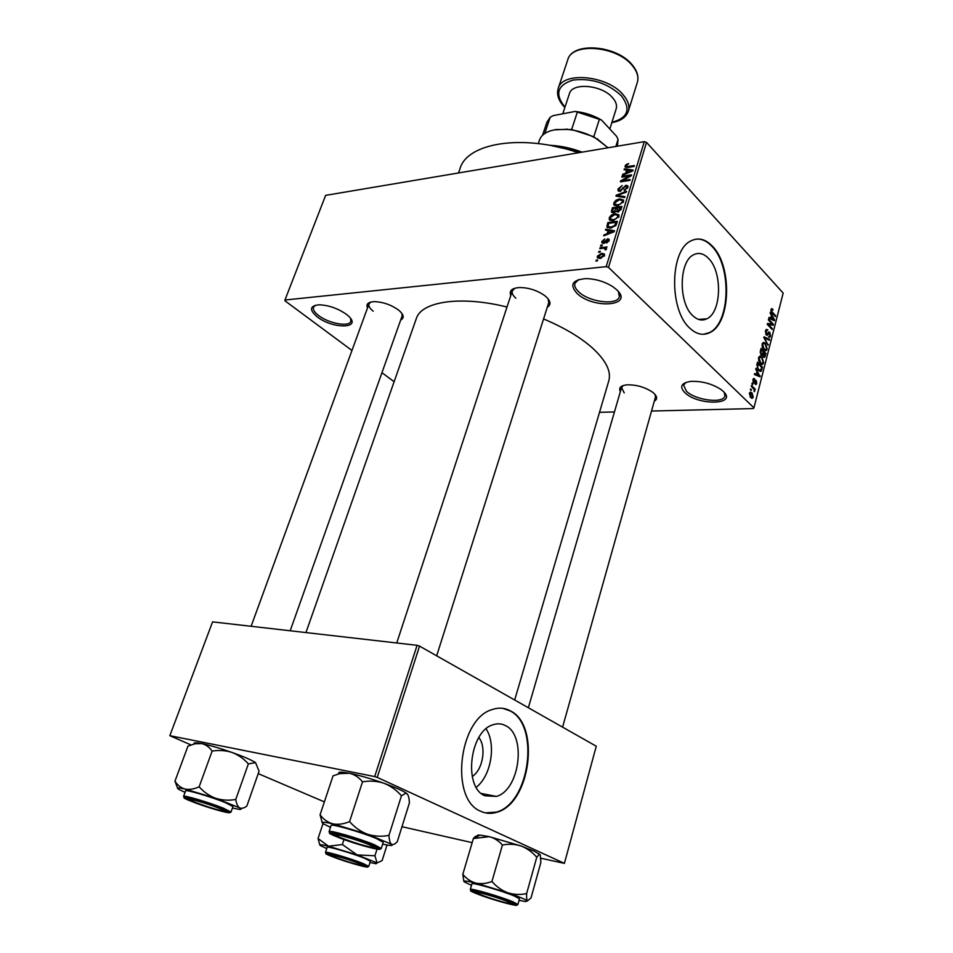 <?xml version="1.0" encoding="UTF-8"?>
<svg xmlns="http://www.w3.org/2000/svg" width="953" height="953" viewBox="0 0 953 953"><rect width="100%" height="100%" fill="white"/><g stroke="black" fill="none" stroke-linecap="round" stroke-linejoin="round"><path stroke-width="1.43" d="M616.734 289.772C634.579 306.116 593.147 309.38 576.982 293.369C569.31 284.721 572.312 279.801 585.988 278.61C595.649 278.86 604.583 281.54 612.779 286.65L616.734 289.772M578.65 279.586L574.909 283.315C574.183 285.936 575.457 288.771 578.721 291.844C589.157 302.232 617.532 305.722 619.379 296.681L618.354 291.511M346.344 314.287L348.31 315.931C362.724 328.714 333.085 329.369 317.301 316.92C309.117 309.939 309.665 305.901 318.957 304.805C328.547 305.139 337.672 308.296 346.344 314.287M315.514 305.222L313.477 307.2C312.763 309.582 314.502 312.381 318.719 315.622C328.785 323.52 349.322 327.236 350.835 321.352L350.609 318.516M723.232 391.338C738.194 404.965 698.192 405.942 684.814 392.624C679.263 386.704 681.192 382.975 690.603 381.426C701.432 380.926 711.462 383.535 720.682 389.265L723.232 391.338M686.017 382.391L683.599 385.131L686.434 391.254C695.464 400.343 723.696 403.869 724.935 395.924L724.197 392.338M478.835 737.527C486.685 747.092 482.849 770.012 472.223 776.469M484.863 795.779L496.406 796.434C519.814 790.156 526.699 735.311 505.578 725.662C501.6 723.541 497.395 723.256 492.927 724.804C469.698 731.106 463.122 787.345 484.863 795.779M476.214 787.249C491.152 776.076 496.43 744.174 486.078 728.866M480.836 811.325C486.006 813.695 491.403 813.981 497.013 812.194C530.595 803.212 540.518 725.102 510.463 710.926C504.709 707.769 498.55 707.34 492.022 709.628C458.81 718.681 449.518 799.638 480.836 811.325M485.327 812.861L496.489 812.087C530.071 803.105 540.006 725.019 509.95 710.843L502.791 708.353M708.532 258.394C722.672 272.082 721.54 312.524 706.792 318.826C702.039 321.101 697.334 320.017 692.664 315.562C678.202 302.685 678.965 261.074 693.724 254.713C698.799 252.247 703.731 253.462 708.532 258.394M689.722 328.082C696.357 334.324 703.028 335.849 709.723 332.645C730.844 323.639 732.547 266.078 712.427 246.231C705.506 239.036 698.37 237.249 691.02 240.847C669.876 249.972 668.911 309.916 689.722 328.082M703.612 334.277L709.187 332.68C730.308 323.675 732.023 266.125 711.891 246.291C706.995 241.097 701.789 238.703 696.298 239.12M367.524 307.914C365.904 304.078 368.144 301.994 374.231 301.636C382.999 301.934 391.135 304.757 398.628 310.13L399.545 310.904C403.977 315.086 404.346 318.123 400.689 320.017M290.188 630.767L402.095 316.051L401.856 313.37M510.784 295.513C508.902 290.617 512.011 287.961 520.112 287.52C528.963 287.758 537.051 290.367 544.366 295.347L546.152 296.8C550.846 301.339 551.215 304.829 547.26 307.283M436.665 655.807L549.345 300.731L548.737 302.649L548.142 298.885M620.379 391.588C618.509 387.919 620.594 385.679 626.609 384.881C636.044 384.547 644.693 386.978 652.567 392.183L653.77 393.172C657.367 396.615 657.546 399.271 654.318 401.165M562.592 727.139L655.878 395.614L655.461 397.103L655.045 394.459M458.476 172.981L460.073 168.478C467.351 142.724 523.126 133.634 578.483 152.754M305.949 632.566L416.282 318.671C421.297 301.482 460.513 295.406 507.008 307.021M543.555 318.957C563.795 327.451 579.996 337.04 592.135 347.714C605.882 360.282 611.433 371.325 608.8 380.855L514.668 699.99M600.009 252.188L598.651 252.342L598.937 251.413L600.295 251.258L600.009 252.188M603.38 248.245L599.782 248.65L600.068 247.732L607.025 246.934L605.62 247.994L606.513 248.519L605.882 249.865L604.964 249.722L605.286 248.59L603.38 248.245M601.962 245.874L600.593 246.029L600.878 245.112L602.236 244.957L601.962 245.874M603.44 243.42L601.867 242.801L601.879 241.466L604.798 238.965L602.856 241.407L603.547 242.527L607.74 238.738L609.11 239.298L609.086 240.585L606.442 242.944L608.085 240.728L607.597 239.644L603.44 243.42M608.097 230.566L605.489 230.126L605.786 229.173L614.482 230.769L614.197 231.734L603.737 235.82L604.035 234.867L607.121 233.723L608.097 230.566L608.919 231.388M609.181 217.784L611.469 214.997L615.007 213.675L618.938 214.842L618.962 216.522L612.97 220.655L609.837 220.191L609.181 217.784M613.744 202.989L616.019 200.201L619.545 198.867L623.488 199.999L623.512 201.643L617.532 205.788L614.399 205.36L613.744 202.989M625.144 165.965L626.24 164.488L628.67 163.594L626.24 165.834L626.657 166.668L634.412 165.572L634.138 166.453L627.693 167.466L625.12 166.978L625.144 165.965L626.657 167.573M606.191 266.661L644.288 141.663L646.527 142.39L608.502 267.412L606.191 266.661L284.959 300.016L284.995 300.826L351.967 350.466M644.288 141.663L325.64 195.365L284.959 300.016M626.693 170.063L624.096 169.741L624.382 168.824L633.042 170.039L632.756 170.968L622.404 175.245L622.69 174.316L625.752 173.124L626.693 170.063L627.479 170.909M629.409 175.983L621.821 177.139L622.095 176.257L631.589 174.816L631.291 175.757L622.523 180.653L630.147 179.509L629.873 180.403L620.379 181.82L620.665 180.867L629.409 175.983L629.921 176.531M619.95 191.35L618.02 190.588L618.056 188.968L622.166 185.549L619.14 188.885L619.105 190.016L620.212 190.457L626.026 185.227L627.896 185.942L627.86 187.384L624.191 190.493L626.74 187.574L626.776 186.526L625.716 186.121L619.95 191.35M624.632 197.581L615.972 196.104L616.246 195.234L626.574 191.219L626.288 192.149L617.234 195.46L624.918 196.64L624.632 197.581M613.482 212.876L611.433 212.185L612.398 207.718L621.928 206.432L621.07 209.243L617.901 212.042L616.198 211.34L613.482 212.876M610.766 228.053L606.942 227.076L607.823 222.561L617.365 221.334L615.972 225.361L610.766 228.053M600.199 258.418L597.352 257.572L597.328 256.238L601.712 253.272L604.512 254.129L604.536 255.452L600.199 258.418M597.328 260.908L595.97 261.051L596.256 260.121L597.614 259.978L597.328 260.908M608.502 267.412L753.93 407.836L753.335 408.563L651.542 411.041M614.447 411.946L599.52 412.315M381.95 372.694L394.125 381.712M750.428 389.801L750.654 388.943L751.381 389.646L751.155 390.504L750.428 389.801M751.941 383.952L752.155 383.094L752.656 384.655L751.941 383.952M755.717 369.204L755.955 368.323L760.065 376.78L754.371 374.481L754.597 373.6L756.277 374.362L757.027 371.432L755.717 369.204M760.006 356.053L761.923 356.97L763.698 362.855L762.674 364.38L760.327 363.498L758.755 360.853L758.6 357.673L760.006 356.053M763.532 342.33L765.426 343.271L767.189 349.155L766.2 350.656L763.841 349.751L762.281 347.095L762.138 343.926L763.532 342.33M765.485 330.894L766.391 329.404L767.844 329.893L766.045 331.573L767.07 334.324L768.737 331.918L769.81 332.263L770.548 336.004L769.714 337.374L768.452 336.969L769.976 335.432L769.583 333.062L767.308 335.325L766.248 334.968L765.485 330.894M770.143 313.084L770.358 312.227L774.575 319.91L774.36 320.768L768.821 318.207L769.047 317.349L770.691 318.183L771.418 315.348L770.143 313.084M753.93 407.836L783.163 293.071L646.527 142.39M771.656 308.569L772.954 309.344L772.812 310.225L771.549 310.13L771.692 311.405L775.635 315.788L775.42 316.61L772.133 313.084L770.989 309.487L771.656 308.569M768.368 319.97L768.583 319.148L773.455 324.318L773.228 325.199L768.44 324.532L772.347 328.654L772.133 329.476L767.26 324.33L767.487 323.436L772.275 324.115L768.368 319.97M763.841 337.612L764.044 336.802L769.583 339.459L769.369 340.316L764.532 337.755L768.094 345.331L763.841 337.612M760.399 350.99L761.066 348.405L766.009 353.48L764.604 357.399L763.52 357.089L762.71 355.135L761.209 355.028L760.399 350.99M756.896 364.642L757.528 362.176L762.507 367.215L760.935 371.336L758.6 370.383L756.896 364.642M752.965 379.639L753.644 378.508L754.669 378.734L753.466 380.223L754.133 382.034L755.419 380.187L756.205 380.414L756.753 383.356L756.063 384.512L755.205 384.285L756.063 381.331L754.478 383.166L753.62 382.868L752.965 379.639M751.309 386.382L751.524 385.524L755.193 389.134L754.979 389.991L754.395 389.408L754.383 391.683L753.918 389.146L751.309 386.382M749.439 393.339L750.225 392.159L751.965 392.815L753.251 397.044L752.465 398.235L750.773 397.615L749.439 393.339M377.233 777.398L374.696 776.588L417.092 645.312L419.546 646.11L377.233 777.398L564.402 863.37L540.935 858.26M472.164 842.643L401.975 826.704M417.092 645.312L212.579 621.868L169.837 735.68L190.969 744.924M258.215 773.633L324.377 801.878M374.696 776.588L169.837 735.68M564.402 863.37L596.268 746.223L419.546 646.11M370.872 302.041L368.978 303.947C368.346 306.032 369.764 308.45 373.207 311.202M514.977 288.175L512.297 290.891C511.678 293.095 512.869 295.537 515.859 298.218M623.31 385.524L621.547 387.549L624.227 392.898M770.989 309.487L772.954 309.344M770.882 310.178L771.549 310.13M771.072 311.452L771.692 311.405M774.718 315.848L775.635 315.788M772.764 320.029L774.575 319.91M769.035 318.302L770.691 318.183M773.133 318.505L771.906 316.229L771.322 318.516L773.943 319.863L773.133 318.505M771.18 316.289L771.906 316.229M772.597 319.958L773.943 319.863M769.726 318.624L771.322 318.516M769.047 324.616L773.455 324.318M767.499 324.592L768.44 324.532M771.418 328.714L772.347 328.654M767.356 324.437L772.275 324.115M765.807 330.024L767.844 329.893M765.354 331.608L766.045 331.573M765.724 334.169L766.45 334.122M768.297 332.359L769.81 332.263M769.726 336.064L770.548 336.004M766.307 335.015L767.737 334.932M767.915 339.566L769.583 339.459M763.937 337.791L764.532 337.755M767.63 344.498L768.309 344.462M766.367 349.203L767.189 349.155M766.617 348.572L765.211 344.093L763.448 343.414L762.722 344.521L764.068 348.929L765.878 349.668L766.617 348.572M763.901 349.799L765.283 349.727M763.198 348.977L764.068 348.929M762.019 344.557L762.722 344.521M765.033 353.527L766.009 353.48M764.556 356.112L765.342 356.065M761.387 355.195L762.71 355.135M765.223 353.718L763.746 352.205L763.651 356.172L764.294 356.398L765.223 353.718M763.008 352.253L763.746 352.205M762.96 356.208L763.651 356.172M761.006 354.814L763.174 354.695M763.174 351.621L761.435 349.834L760.816 352.539L761.423 354.194L762.15 354.445L763.174 351.621M760.697 349.87L761.435 349.834M760.637 354.23L761.423 354.194M760.196 352.574L760.816 352.539M760.268 351.645L760.982 351.609M762.865 362.89L763.698 362.855M763.115 362.271L761.697 357.792L759.934 357.137L759.196 358.257L760.554 362.676L762.364 363.391L763.115 362.271M760.351 363.522L761.769 363.45M759.672 362.712L760.554 362.676M758.481 358.292L759.196 358.257M761.507 367.25L762.507 367.215M759.184 370.896L761.471 370.8M761.709 367.465L757.897 363.605L757.695 367.977L758.826 369.538L760.601 370.324L761.709 367.465M757.147 363.641L757.897 363.605M757.909 369.585L758.826 369.538M757.051 368.013L757.695 367.977M756.777 365.154L757.504 365.13M758.088 375.982L760.291 375.899M754.383 374.446L756.277 374.362M758.791 374.553L757.54 372.313L756.944 374.66L759.636 375.887L758.791 374.553M756.801 372.337L757.54 372.313M758.004 375.947L759.636 375.887M755.002 374.743L756.944 374.66M753.323 378.794L754.669 378.734M752.846 380.247L753.466 380.223M753.037 381.95L753.74 381.927M753.084 382.07L753.906 382.046M755.11 380.461L756.205 380.414M756.003 383.38L756.753 383.356M754.573 381.355L755.693 381.307M751.965 383.845L752.87 383.809M753.942 389.181L755.193 389.134M754.014 391.087L754.788 391.064M750.464 389.682L751.381 389.646M749.594 392.886L751.965 392.815M752.465 397.067L753.251 397.044M752.739 396.519L751.738 393.672L750.44 393.148L750.964 396.722L752.239 397.246L752.739 396.519M750.047 396.746L750.964 396.722M749.344 393.887L749.963 393.875M626.788 165.083L626.24 164.488M627.443 167.502L626.657 166.668M625.406 169.908L624.382 168.824M630.207 170.587L627.705 170.194L626.943 172.648L631.887 170.718L630.207 170.587M622.797 176.996L622.095 176.257M623.238 181.392L622.523 180.653M621.427 181.666L620.665 180.867M620.832 191.112L620.212 190.457M627.908 187.205L626.026 185.227M624.989 190.29L624.334 189.623M627.443 188.325L626.74 187.574M617.318 196.33L616.246 195.234M618.235 196.497L617.234 195.46M620.332 199.677L619.545 198.867M622.38 201.81L622.38 200.571L619.259 199.761L614.852 202.822L614.864 204.037L617.842 204.883L620.117 204.204L622.38 201.81L623.107 202.548M618.545 205.598L617.842 204.883M613.208 208.54L612.398 207.718M620.534 207.48L617.675 207.873L617.032 210.827L618.02 211.161L620.534 207.48L621.344 208.314M618.688 211.84L618.02 211.161M616.567 208.016L613.232 208.469L612.541 211.578L613.756 211.983L616.567 208.016L617.377 208.85M614.423 212.662L613.756 211.983M615.817 214.496L615.007 213.675M617.842 216.665L617.83 215.402L614.709 214.58L610.289 217.629L610.313 218.868L613.279 219.738L615.555 219.071L617.842 216.665L618.568 217.403M614.006 220.465L613.279 219.738M607.966 226.183L607.013 225.218M608.645 223.371L607.823 222.561M615.972 222.394L608.657 223.324L608.05 226.48L611.052 227.148L614.888 225.325L615.972 222.394L616.794 223.216M616.257 224.801L615.483 224.003M615.507 225.956L614.888 225.325M611.79 227.886L611.052 227.148M609.896 228.124L608.836 227.076M607.001 230.388L605.786 229.173M604.643 235.462L604.035 234.867M611.635 231.245L609.11 230.733L608.336 233.282L613.315 231.448L611.635 231.245M603.809 243.36L601.879 241.466M604.262 243.218L603.547 242.527M604.905 242.86L604.25 242.217M609.181 240.18L607.74 238.738M607.264 242.681L606.608 242.038M608.741 241.371L608.085 240.728M601.688 245.898L600.878 245.112M600.89 248.53L600.068 247.732M606.537 248.888L605.62 247.994M606.013 249.746L605.298 249.043M599.759 252.211L598.937 251.413M599.628 258.466L597.328 256.238M602.689 254.213L601.712 253.272M603.547 255.535L603.523 254.796L601.438 254.189L598.329 256.893L600.426 257.501L603.547 255.535L604.202 256.178M601.188 258.251L600.426 257.501M597.09 260.931L596.256 260.121M608.002 147.786L597.9 139.531C588.168 133.646 577.625 130.239 566.273 129.322L554.396 129.87C546.331 131.49 541.375 134.85 539.529 139.96L538.314 143.605M555.575 129.537L571.657 129.501L593.802 136.72L608.062 147.775M571.657 129.501L577.339 112.085L575.088 111.441C584.499 112.406 593.29 115.265 601.45 120.018L577.339 112.085M544.771 133.491L550.179 117.279L553.133 115.647L575.088 111.441M615.852 146.464L618.044 139.424L616.639 136.374L601.557 120.078M593.802 136.72L599.377 119.28M550.179 117.279L546.927 122.198L542.567 135.255M617.413 146.202L618.044 139.424M549.416 145.285L551.156 145.368C561.377 145.988 571.705 148.251 582.128 152.146M581.151 152.313L552.454 145.857M218.523 808.037C206.229 803.093 184.215 796.97 190.433 800.198L195.603 802.462C207.146 806.786 216.343 809.633 223.205 811.015C225.623 811.265 224.062 810.264 218.523 808.037M185.061 792.348L179.104 789.549C175.745 787.559 177.734 787.404 185.073 789.072L215.664 798.292L239.584 807.87C237.69 806.536 236.427 803.736 235.772 799.46C228.97 800.711 222.263 800.317 215.664 798.292C209.291 795.862 203.775 792.038 199.141 786.797C194.102 789.108 189.409 789.87 185.073 789.072C180.879 787.845 177.508 785.224 174.959 781.198L177.568 788.048M220.643 808.549L226.457 811.122C233.676 814.91 208.028 807.751 193.554 801.973C186.788 799.269 184.87 798.066 187.789 798.352C196.008 800.02 206.968 803.415 220.643 808.549M225.122 802.497C211.221 796.851 185.144 789.191 185.597 790.871L183.572 796.386C183.095 794.766 209.195 802.474 223.133 808.084L231.019 812.051L232.973 806.524L225.122 802.497M174.959 781.198L187.944 746.163L194.996 743.757L201.774 743.602C205.979 744.662 209.422 747.164 212.126 751.107C218.952 749.963 225.611 750.416 232.115 752.477C238.393 754.919 243.813 758.731 248.364 763.901L235.772 799.46M212.126 751.107L199.141 786.797M248.364 763.901L255.535 762.614L259.061 771.227L246.851 806.035C244.063 808.168 241.633 808.787 239.584 807.87C241.752 809.145 241.514 809.633 238.893 809.323L232.449 808.013M194.305 743.924C193.566 743.018 194.4 742.661 196.794 742.84L201.774 743.602C210.041 745.341 220.155 748.296 232.115 752.477C243.218 756.456 250.853 759.72 255.023 762.281L255.535 762.614M368.882 844.584C355.755 839.069 328.797 831.826 336.885 835.936L340.983 837.794C353.432 842.547 363.903 845.752 372.409 847.42C375.279 847.717 374.1 846.764 368.882 844.584M330.488 827.311L323.27 823.773C320.375 821.712 323.555 821.736 332.811 823.845L367.501 834.244L391.409 844.215C390.003 842.917 389.193 839.962 388.967 835.364C381.748 836.805 374.6 836.424 367.501 834.244C360.639 831.6 354.659 827.395 349.572 821.605C343.688 824.095 338.101 824.845 332.811 823.845C327.677 822.368 323.436 819.354 320.077 814.779L322.174 822.606M371.467 845.204L375.982 847.253C385.393 852.113 353.932 843.619 338.494 837.199C332.073 834.53 330.608 833.375 334.074 833.72C339.78 834.351 361.247 840.939 371.467 845.204M376.399 838.521C361.89 832.326 330.488 823.321 331.084 825.477L329.071 831.612C328.428 829.539 359.877 838.616 374.422 844.739L381.283 848.468L383.225 842.321L376.399 838.521M320.077 814.779L333.05 775.837L339.792 773.622L349.477 773.252C354.611 774.527 358.947 777.386 362.509 781.865C369.752 780.531 376.864 780.983 383.845 783.223C390.599 785.891 396.46 790.073 401.451 795.767L388.967 835.364M362.509 781.865L349.572 821.605M401.451 795.767L405.621 793.337L407.205 793.909C408.515 795.433 409.242 798.471 409.373 803.034L397.294 841.678C394.935 844.215 392.981 845.061 391.409 844.215C392.874 845.335 392.148 845.728 389.229 845.382L382.641 844.155M339.149 773.776C337.981 772.49 339.065 771.966 342.401 772.18L349.477 773.252C359.472 775.337 370.931 778.661 383.845 783.223C393.863 786.844 400.987 789.93 405.204 792.467L407.205 793.909M335.408 857.378C346.32 861.417 355.124 864.121 361.806 865.467C363.629 865.646 362.497 864.919 358.399 863.275C347.881 859.034 326.164 852.935 331.644 855.723L335.408 857.378M333.347 856.854C328.344 854.865 326.939 853.971 329.13 854.174C333.062 854.555 351.657 860.261 360.52 863.823L364.749 865.681C371.098 868.957 345.76 861.81 333.347 856.854M333.669 855.139L334.86 855.627M368.74 866.36L370.372 861.25L364.594 858.284C352.503 853.352 326.617 845.764 327.177 847.3L325.497 852.399C324.913 850.934 350.823 858.558 362.95 863.454L368.74 866.36L367.584 866.992M323.007 823.583L318.052 838.533L319.803 844.87M343.973 839.522L342.341 844.537L328.547 846.24L318.052 838.533M377.007 849.218L374.934 855.77L357.161 854.924L342.341 844.537M387.013 845.049L382.129 860.583L377.078 862.906L374.934 855.77M326.76 848.551L320.72 845.764C318.314 844.215 320.923 844.37 328.547 846.24L357.161 854.924L377.078 862.906L376.125 863.752L369.967 862.513M480.121 894.486C487.817 897.678 505.9 903.158 510.105 903.563C512.178 903.778 511.344 903.099 507.615 901.538C496.656 896.928 470.282 889.709 477.227 893.175L480.121 894.486M538.469 853.376L539.1 854.627L536.765 857.235C532.286 852.089 527.069 848.349 521.1 846.002L489.258 836.651L479.931 835.102C477.513 834.983 476.75 835.388 477.632 836.329C476.619 835.519 475.202 836.257 473.379 838.533L489.258 836.651C494.333 837.985 498.717 840.784 502.422 845.049C508.723 843.739 514.954 844.06 521.1 846.002L534.204 851.196L540.256 854.77L540.875 862.417L531.012 897.952L527.402 900.966C526.687 900.013 526.425 897.547 526.64 893.557C520.35 894.962 514.084 894.712 507.854 892.806C501.802 890.483 496.489 886.719 491.927 881.501C486.328 883.634 480.931 884.17 475.726 883.086C470.651 881.573 466.339 878.654 462.813 874.306L463.837 881.37M539.1 854.627L540.256 854.77M471.485 885.349L464.242 881.835C462.693 880.417 466.529 880.834 475.726 883.086L507.854 892.806C519.04 896.713 525.556 899.441 527.402 900.966L525.508 901.562L519.04 900.347M477.667 893.854C473.069 891.948 472.021 891.126 474.523 891.365C479.395 891.817 501.218 898.441 510.153 902.181L513.322 903.623C521.386 907.721 490.569 899.239 477.667 893.854M478.37 892.103L479.371 892.532M517.884 904.48L519.468 898.834L514.596 896.13C502.231 890.841 471.211 881.93 471.926 883.836L470.294 889.459C469.543 887.624 500.599 896.594 512.988 901.836L517.884 904.48L516.645 905.195M473.379 838.533L462.813 874.306M502.422 845.049L491.927 881.501M536.765 857.235L526.64 893.557M609.825 129.012L616.186 108.833C617.199 105.33 615.983 101.602 612.529 97.659C601.891 84.817 572.038 82.244 569.406 93.728L562.77 113.8M771.489 312.286L772.311 312.227M771.322 319.362L772.835 319.255M767.499 333.812L768.356 333.764M764.58 338.958L765.223 338.923M762.579 353.813L763.341 353.777M761.137 369.597L761.9 369.561M756.658 375.411L758.493 375.327M753.12 382.153L755.229 382.07M628.575 167.323L627.884 166.596M623.286 188.599L622.69 187.979M619.676 196.735L618.604 195.639M612.517 211.495L611.54 210.506M620.832 209.863L620.046 209.052M605.655 242.002L604.905 241.264M222.132 808.918C200.44 800.246 169.05 792.705 192.125 801.616C213.019 809.943 244.54 817.698 222.132 808.918M373.29 845.645C351.669 836.639 313.334 827.442 336.754 836.77C357.53 845.394 395.769 854.793 373.29 845.645M331.918 856.485C349.274 863.406 380.795 871.554 362.009 864.204C344.069 857.021 312.489 848.992 331.918 856.485M475.952 893.414C492.892 900.454 530.464 910.163 511.94 902.646C494.416 895.332 456.558 885.694 475.952 893.414M632.149 65.388C616.555 45.744 571.824 42.218 567.75 59.848C572.288 41.539 616.555 45.148 632.149 64.792C637.212 70.856 638.939 76.693 637.343 82.327C638.879 76.99 637.152 71.356 632.149 65.388M611.945 122.294C627.991 117.981 631.172 109.19 621.475 95.908C607.811 83.185 591.646 77.908 572.991 80.076C557.326 85.115 554.61 94.073 564.831 106.974L564.974 107.129M564.14 106.724C558.446 100.53 556.457 94.454 558.184 88.522C562.091 71.308 607.097 75.18 622.964 94.561C628.051 100.434 629.838 105.986 628.337 111.179L637.343 82.327M481.301 793.456L496.406 796.434M706.792 318.826L698.585 319.422M724.935 395.924L725.424 394.054M619.379 296.681L620.105 294.263M701.503 319.994L701.718 319.195M771.823 309.701L770.929 309.761M766.724 330.477L765.581 330.548M766.76 334.336L765.831 334.396M766.2 350.656L765.235 350.704M763.448 343.414L762.269 343.485M763.996 356.422L763.079 356.458M761.804 354.456L760.792 354.504M762.674 364.38L761.685 364.427M759.934 357.137L758.755 357.196M760.935 371.336L760.053 371.372M759.97 370.36L758.636 370.419M753.906 379.497L752.989 379.532M755.777 381.248L754.609 381.295M752.465 398.235L751.703 398.247M751.726 397.258L750.476 397.294M750.44 393.148L749.487 393.184M626.466 166.608L627.312 167.514M619.45 190.386L620.32 191.279M626.776 186.526L627.789 187.598M618.02 190.588L618.58 191.184M613.744 204.621L614.59 205.479M622.38 200.571L623.488 201.714M615.507 204.704L616.651 205.86M617.306 211.113L618.175 211.995M612.862 211.9L613.78 212.829M609.193 219.452L610.075 220.334M617.83 215.402L618.95 216.545M610.98 219.547L612.148 220.715M606.942 227.076L607.585 227.719M608.514 226.945L609.706 228.136M603.094 242.479L603.964 243.325M608.133 239.894L609.027 240.775M605.286 248.59L606.215 249.507M597.352 257.572L598.043 258.239M603.523 254.796L604.452 255.69M598.818 257.37L599.937 258.442M567.023 129L566.273 129.322M597.483 138.84L597.9 139.531M368.978 303.947L251.104 626.288M183.572 796.386L184.167 797.685M229.721 812.718L231.019 812.051M196.794 742.84L194.996 743.757M396.746 642.977L512.928 288.985M329.071 831.612L329.75 833.053M379.878 849.242L381.283 848.468M405.204 792.467L405.621 793.337M342.401 772.18L339.792 773.622M325.497 852.399L326.069 853.578M621.547 387.549L528.355 707.745M470.294 889.459L470.949 890.757M479.931 835.102L474.916 837.997M558.184 88.522L567.75 59.848M611.826 122.639C620.641 121.079 626.145 117.267 628.337 111.179"/></g></svg>
